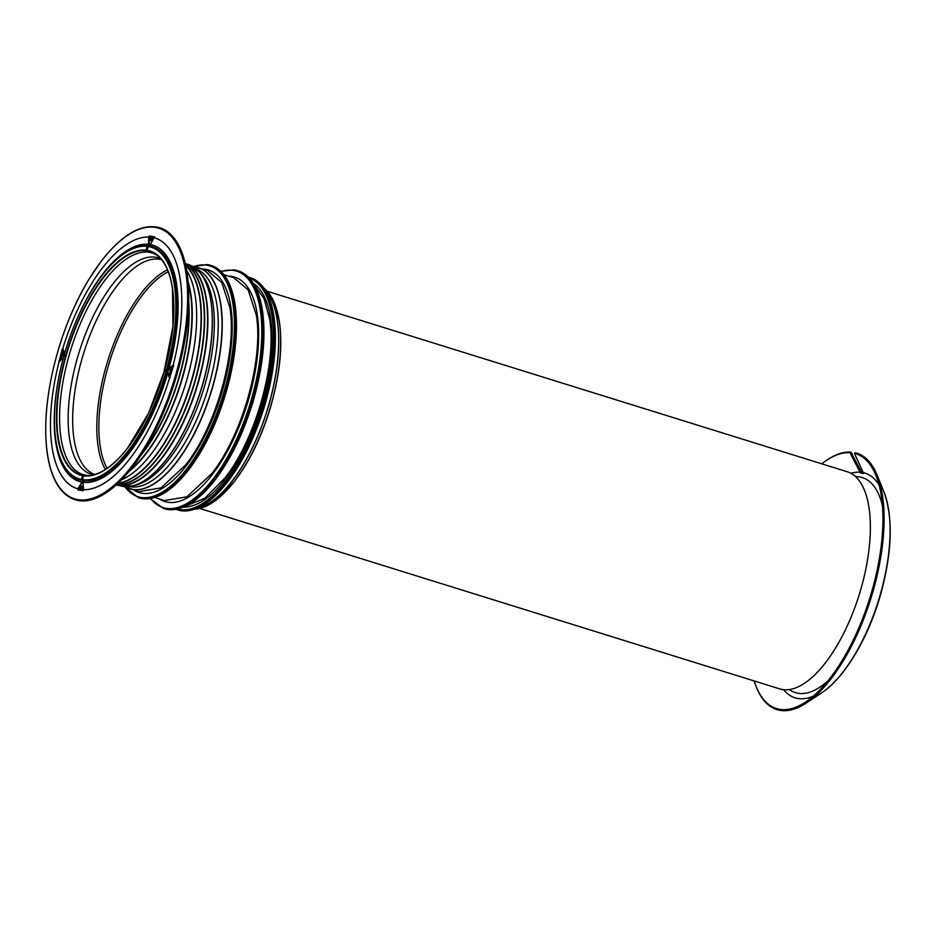 <?xml version="1.0" encoding="UTF-8"?>
<svg xmlns="http://www.w3.org/2000/svg" width="937" height="937" viewBox="0 0 937 937"><rect width="100%" height="100%" fill="white"/><g stroke="black" fill="none" stroke-linecap="round" stroke-linejoin="round"><path stroke-width="1.41" d="M754.215 680.953A133.441 56.302 -72.7 0 0 755.761 685.462A133.441 56.302 -72.7 0 0 805.457 702.118A133.441 56.302 -72.7 0 0 872.37 589.502A133.441 56.302 -72.7 0 0 875.978 475.481A133.441 56.302 -72.7 0 0 854.38 453.344L863.645 473.49L860.482 473.009L849.918 452.676A133.441 56.302 -72.7 0 0 825.602 460.992A133.441 56.302 -72.7 0 0 821.772 463.827M854.38 453.344L855.34 452.747L854.38 453.344M755.761 685.462L756.1 686.364A134.296 56.653 -72.7 0 0 806.113 703.113A134.296 56.653 -72.7 0 0 873.46 589.783A134.296 56.653 -72.7 0 0 877.091 475.036A134.296 56.653 -72.7 0 0 855.34 452.747L855.364 453.93M849.918 452.676L850.878 452.079A134.296 56.653 -72.7 0 0 826.399 460.454L825.602 460.992M850.878 452.079L861.173 471.616L862.462 470.819M860.482 473.009L861.173 471.616M861.033 471.698L863.012 471.943M154.582 236.85L149.252 236.03L154.511 236.815L150.33 244.639A123.661 52.167 107.3 0 1 176.613 284.789A123.661 52.167 107.3 0 1 168.754 369.295L167.454 371.286L169.644 378.161L170.311 377.646M150.33 244.639L149.58 245.67M159.7 227.703A142.447 60.097 107.3 0 1 159.747 227.726A142.447 60.097 107.3 0 1 187.084 273.241A142.447 60.097 107.3 0 1 132.667 466.849A142.447 60.097 107.3 0 1 75.101 499.761A142.447 60.097 107.3 0 1 75.054 499.737M173.556 365.629L169.503 378.208A131.215 55.353 107.3 0 1 130.196 458.322A131.215 55.353 107.3 0 1 83.686 489.7L83.159 490.683L77.9 489.899L77.853 488.809A131.215 55.353 107.3 0 1 51.992 446.703A131.215 55.353 107.3 0 1 59.066 361.799L63.411 357.524M77.9 489.899L77.841 488.833A131.192 55.342 107.3 0 1 52.003 446.68A131.192 55.342 107.3 0 1 59.078 361.787L62.814 348.494A131.192 55.342 107.3 0 1 102.121 268.38A131.215 55.353 107.3 0 1 148.632 236.991L149.463 236.265L148.807 237.178L148.971 245.307L149.768 245.576M164.889 371.134L166.634 371.45A121.763 51.371 107.3 0 1 128.533 451.271A121.763 51.371 107.3 0 1 82.924 480.201L82.948 476.582M82.924 480.201L83.112 480.634A122.115 51.512 107.3 0 0 128.931 451.646A122.115 51.512 107.3 0 0 167.173 371.439L166.634 371.45M82.843 481.056L83.686 489.676A131.192 55.342 107.3 0 0 130.184 458.298A131.192 55.342 107.3 0 0 169.492 378.197L170.183 377.623M77.853 488.809L83.135 481.29L81.917 482.133A123.754 52.203 107.3 0 1 55.646 441.959A123.754 52.203 107.3 0 1 56.806 388.738M186.65 270.524A116.223 49.029 107.3 0 1 195.318 296.455A116.223 49.029 107.3 0 1 150.916 454.41A116.223 49.029 107.3 0 1 121.541 479.767M194.72 267.701A115.673 48.794 107.3 0 1 199.569 272.117L201.713 274.576A113.892 48.045 107.3 0 1 213.027 303.811A113.892 48.045 107.3 0 1 169.527 458.591A113.892 48.045 107.3 0 1 136.24 484.979L133.089 485.799A115.673 48.794 107.3 0 1 126.577 486.678M196.629 269.177A113.892 48.045 107.3 0 1 216.927 305.017A113.892 48.045 107.3 0 1 173.415 459.809A113.892 48.045 107.3 0 1 129.001 486.549M78.193 489.828L78.099 488.763L78.04 489.934L83.358 490.59M77.9 488.727L81.917 482.133M82.608 488.845L82.878 486.233L81.648 489.055L82.655 489.208L83.053 486.256M81.648 489.055L82.761 488.868M81.952 486.127L82.222 487.638L80.933 488.997A1.534 0.644 -72.7 0 0 81.273 488.868L81.66 488.341A2.038 0.855 -72.7 0 0 81.964 487.556A1.698 0.714 -72.7 0 0 82.058 487.158A1.698 0.714 -72.7 0 0 82.093 486.83L81.952 486.127A1.558 0.656 -72.7 0 0 81.812 486.034A1.558 0.656 -72.7 0 0 81.765 486.022A1.546 0.656 -72.7 0 0 81.566 486.057A1.499 0.632 -72.7 0 0 81.402 486.151L81.039 486.643A1.534 0.644 -72.7 0 0 80.91 486.924L80.746 487.416A2.003 0.843 -72.7 0 0 80.629 487.908A1.534 0.644 -72.7 0 0 80.594 488.189L80.746 488.891A1.569 0.656 -72.7 0 0 80.887 488.985A1.569 0.656 -72.7 0 0 80.933 488.997M80.98 486.76L80.758 485.916L80.114 487.041A1.792 0.761 -72.7 0 0 79.797 487.123L79.469 488.704A1.394 0.586 -72.7 0 0 79.528 488.727L80.605 488.083M80.371 488.903L80.922 485.94M79.786 488.809L79.528 488.727A4.884 2.061 -72.7 0 0 79.645 488.751L80.114 488.821M81.683 486.303L81.015 488.669L81.683 486.303M79.832 487.416L79.727 488.411A4.31 1.815 107.3 0 1 79.633 488.4L80.09 487.498L79.551 488.318M146.945 249.851L148.702 246.185A121.763 51.371 107.3 0 1 149.99 246.431A121.763 51.371 107.3 0 1 175.055 285.797A121.763 51.371 107.3 0 1 167.009 370.08L166.083 369.822L165.697 371.146L166.341 371.368M167.173 371.439L167.477 370.361L166.727 369.998M168.754 369.295L173.181 364.938L173.72 365.723M154.511 236.815L154.476 237.857A131.215 55.353 107.3 0 1 180.314 279.987A131.215 55.353 107.3 0 1 173.24 364.88L173.181 364.938M188.7 301.105A117.254 49.462 107.3 0 1 188.864 303.447L188.864 303.447A117.254 49.462 107.3 0 1 143.021 452.665A117.254 49.462 107.3 0 1 140.667 455.616M173.673 365.688L173.345 365.032L168.414 369.881L168.028 371.52M167.454 371.286L169.492 378.197M167.641 370.595L167.934 372.212M171.6 369.787L172.654 367.585L170.862 368.276L171.869 368.827L171.752 369.81L172.396 367.503M170.757 368.663L171.858 368.862M171.33 370.162L171.412 371.954L170.265 372.715A2.003 0.843 -72.7 0 0 170.499 372.68A1.534 0.644 -72.7 0 0 170.651 372.598L171.155 371.872A1.569 0.656 -72.7 0 0 171.319 371.427A1.534 0.644 -72.7 0 0 171.436 370.736L171.33 370.162A2.038 0.855 -72.7 0 0 171.084 369.951A1.698 0.714 -72.7 0 0 170.85 369.963A1.698 0.714 -72.7 0 0 170.675 370.056L170.171 370.771A1.558 0.656 -72.7 0 0 170.007 371.228A1.546 0.656 -72.7 0 0 169.913 371.649A1.499 0.632 -72.7 0 0 169.89 371.942L169.972 372.481A1.534 0.644 -72.7 0 0 170.077 372.61L170.265 372.715M170.019 375.491L171.026 373.383L169.503 373.113L169.702 374.308A1.792 0.761 -72.7 0 0 169.574 374.941L170.335 374.8A1.394 0.586 -72.7 0 0 170.382 374.636A4.884 2.061 -72.7 0 0 170.464 374.367L170.768 373.301M170.136 371.251L171.202 370.361L170.557 372.446L170.136 371.251M169.773 374.706L170.054 373.605L170.311 374.39A4.31 1.815 107.3 0 1 170.241 374.613L169.796 374.941M170.054 373.605L170.03 374.788M154.605 236.862L149.252 236.03L148.632 236.991A131.192 55.342 107.3 0 0 102.121 268.38A131.215 55.353 107.3 0 0 62.814 348.47L59.066 361.799M149.451 245.576L148.608 245.236L148.62 237.096M154.476 237.857L154.464 237.881A131.192 55.342 107.3 0 1 180.302 279.999A131.192 55.342 107.3 0 1 173.228 364.891M147.39 245.916L146.277 249.301L147.39 245.916L149.99 246.431M167.477 370.361A122.115 51.512 107.3 0 0 175.582 285.68A122.115 51.512 107.3 0 0 149.088 245.939L148.702 246.185M149.334 240.446L150.998 237.74L149.721 237.506L149.498 240.481L150.728 237.658M151.853 239.357L151.642 239.298A2.003 0.843 -72.7 0 0 151.747 238.806A1.534 0.644 -72.7 0 0 151.782 238.513L152.017 238.888M151.478 239.79L150.623 240.692A1.546 0.656 -72.7 0 0 150.822 240.657A1.499 0.632 -72.7 0 0 150.974 240.551L151.349 240.071A1.534 0.644 -72.7 0 0 151.478 239.79L151.642 239.298M152.918 238.01L153.246 238.935L152.274 239.673A1.792 0.761 -72.7 0 0 152.579 239.591L152.918 238.01A1.394 0.586 -72.7 0 0 152.86 237.975A4.884 2.061 -72.7 0 0 152.731 237.951L152.274 239.673M151.454 240.762L152.532 239.743M151.63 237.811A1.569 0.656 -72.7 0 0 151.501 237.729A1.569 0.656 -72.7 0 0 151.454 237.717A1.534 0.644 -72.7 0 0 151.103 237.834L150.634 237.998M150.904 238.057L150.716 238.361A2.038 0.855 -72.7 0 0 150.424 239.146A1.698 0.714 -72.7 0 0 150.33 239.544A1.698 0.714 -72.7 0 0 150.295 239.884L150.435 240.586A1.558 0.656 -72.7 0 0 150.576 240.68A1.558 0.656 -72.7 0 0 150.623 240.692M150.705 240.411L151.361 238.045L150.705 240.411M152.555 239.298L152.661 238.291A4.31 1.815 107.3 0 1 152.754 238.314L152.555 239.298M152.321 239.322L152.344 238.244M64.009 356.201L65.52 355.662L64.911 354.795L65.04 356.294M58.855 361.085L59.324 361.764M63.013 348.634L59.183 361.155L62.229 349.091M64.501 353.647L62.814 348.494M59.991 359.211L61.783 358.52L60.518 357.875L60.636 356.903L59.991 359.211L61.631 358.051M60.788 357.922L60.788 356.927M62.111 353.999L62.638 355.556L61.35 356.763A1.698 0.714 -72.7 0 0 61.537 356.739A1.698 0.714 -72.7 0 0 61.713 356.646L62.217 355.931A1.558 0.656 -72.7 0 0 62.369 355.474A1.546 0.656 -72.7 0 0 62.463 355.053A1.499 0.632 -72.7 0 0 62.498 354.76L62.404 354.221A1.534 0.644 -72.7 0 0 62.31 354.092L62.111 353.999A2.003 0.843 -72.7 0 0 61.877 354.022A1.534 0.644 -72.7 0 0 61.725 354.116L61.233 354.83A1.569 0.656 -72.7 0 0 61.069 355.287A1.534 0.644 -72.7 0 0 60.952 355.978L61.046 356.54A2.038 0.855 -72.7 0 0 61.292 356.751A2.038 0.855 -72.7 0 0 61.35 356.763M61.619 353.401L63.142 353.671L62.685 352.406A1.792 0.761 -72.7 0 0 62.802 351.773L62.053 351.902A1.394 0.586 -72.7 0 0 61.994 352.066A4.884 2.061 -72.7 0 0 61.924 352.335L61.619 353.401L62.99 353.202M62.744 351.41L62.685 352.406M62.756 353.167L62.943 352.488M62.252 355.451L61.397 356.552L61.444 354.736L62.065 354.198L62.252 355.451M62.615 351.996L62.334 353.108L62.076 352.324A4.31 1.815 107.3 0 1 62.147 352.101L62.615 351.996M62.147 353.073L62.334 352.406A4.31 1.815 -72.7 0 1 62.404 352.183L62.147 352.101M168.051 369.764L168.25 370.712M149.405 245.564L149.006 237.131M188.196 283.161A116.774 49.263 107.3 0 1 190.586 294.558A116.774 49.263 107.3 0 1 190.867 333.935L190.867 333.947A116.774 49.263 107.3 0 1 186.697 359.855L186.697 359.855A116.774 49.263 107.3 0 1 145.961 453.25A116.774 49.263 107.3 0 1 130.032 470.187M199.745 508.428L779.666 688.871A113.693 47.963 -72.7 0 0 782.735 689.573A113.693 47.963 -72.7 0 0 860.33 591.001A113.693 47.963 -72.7 0 0 847.224 471.744L267.303 291.302M883.907 491.843C893.195 517.599 892.211 551.413 880.932 593.273C869.278 635.661 845.689 677.228 821.269 693.146A118.53 50.001 -72.7 0 0 880.698 593.121A118.53 50.001 -72.7 0 0 883.907 491.843L877.091 475.036M882.431 505.675A112.627 47.518 -72.7 0 0 856.629 476.652L855.504 476.605M860.213 472.213A117.675 49.649 -72.7 0 0 850.901 473.302M879.07 484.897A117.675 49.649 -72.7 0 0 863.375 472.681M783.566 689.679A117.675 49.649 -72.7 0 0 813.351 696.121M789.235 689.573L790.184 690.171A112.627 47.518 -72.7 0 0 827.898 680.906M852.202 453.461L851.241 454.058M164.139 370.185L165.521 370.771L165.79 370.068L164.139 370.185M165.732 370.033L164.408 369.834L172.935 326.392L172.478 288.678C169.984 272.468 164.842 261.271 157.053 255.122A116.914 49.321 107.3 0 1 172.326 287.19M165.521 370.771L164.198 370.572M147.367 245.541L146.289 249.301M148.983 245.67L147.683 245.318L146.816 249.312M64.606 355.392L63.224 354.807L62.955 355.498L64.606 355.392M64.348 355.744L63.095 355.861M167.489 269.786A112.499 47.459 -72.7 0 0 141.077 293.41A112.499 47.459 -72.7 0 0 105.705 367.796A112.499 47.459 -72.7 0 0 98.092 446.305A112.499 47.459 -72.7 0 0 105.342 469.507M168.273 271.742A110.999 46.827 -72.7 0 0 142.529 294.909A110.999 46.827 -72.7 0 0 107.626 368.3A110.999 46.827 -72.7 0 0 100.13 445.754A110.999 46.827 -72.7 0 0 107.099 468.336M221.179 271.554A123.801 52.226 107.3 0 1 233.29 270.406A123.801 52.226 107.3 0 1 260.381 310.744A123.801 52.226 107.3 0 1 252.018 397.136A123.801 52.226 107.3 0 1 213.086 478.994A123.801 52.226 107.3 0 1 166.399 508.358A123.801 52.226 107.3 0 1 150.564 498.507M193.256 266.74A120.896 51.008 107.3 0 1 206.55 265.124A120.896 51.008 107.3 0 1 233.008 304.502A120.896 51.008 107.3 0 1 224.833 388.878A120.896 51.008 107.3 0 1 186.826 468.816A120.896 51.008 107.3 0 1 141.229 497.488A120.896 51.008 107.3 0 1 124.832 486.631M273.944 317.245A120.896 51.008 107.3 0 1 265.78 401.575M250.015 277.598A121.646 51.324 107.3 0 1 250.32 277.692A121.646 51.324 107.3 0 1 273.651 316.565A121.646 51.324 107.3 0 1 265.429 401.458A121.646 51.324 107.3 0 1 227.187 481.887A121.646 51.324 107.3 0 1 181.309 510.747A121.646 51.324 107.3 0 1 178.03 509.997A121.646 51.324 107.3 0 1 177.725 509.904M273.042 316.378A121.646 51.324 107.3 0 1 264.82 401.27A121.646 51.324 107.3 0 1 226.578 481.7A121.646 51.324 107.3 0 1 180.7 510.56A121.646 51.324 107.3 0 1 177.421 509.81L181.403 510.77C195.938 512.352 211.364 502.7 227.703 481.805C243.936 460.29 256.644 433.562 265.839 401.61C274.623 369.611 277.352 341.384 274.026 316.929C270.652 295.096 262.747 282.014 250.32 277.692L249.71 277.493A121.646 51.324 107.3 0 1 273.042 316.378M249.418 278.207A120.896 51.008 107.3 0 1 272.035 316.647A120.896 51.008 107.3 0 1 263.859 401.024A120.896 51.008 107.3 0 1 225.84 480.962A120.896 51.008 107.3 0 1 180.255 509.634A120.896 51.008 107.3 0 1 177.585 509.06M262.454 311.389A123.801 52.226 107.3 0 1 254.091 397.745A123.801 52.226 107.3 0 1 215.159 479.639M262.173 310.709A124.551 52.542 107.3 0 1 253.751 397.628A124.551 52.542 107.3 0 1 214.585 479.978A124.551 52.542 107.3 0 1 167.618 509.517A124.551 52.542 107.3 0 1 164.256 508.756L163.483 508.51A124.551 52.542 107.3 0 0 166.845 509.283A124.551 52.542 107.3 0 0 213.812 479.732A124.551 52.542 107.3 0 0 252.978 397.382A124.551 52.542 107.3 0 0 261.4 310.463A124.551 52.542 107.3 0 0 237.494 270.664L238.267 270.898A124.551 52.542 107.3 0 1 262.173 310.709M235.035 305.134A120.896 51.008 107.3 0 1 226.871 389.476A120.896 51.008 107.3 0 1 188.841 469.449M234.742 304.455A121.646 51.324 107.3 0 1 226.52 389.347A121.646 51.324 107.3 0 1 188.278 469.788A121.646 51.324 107.3 0 1 142.401 498.636A121.646 51.324 107.3 0 1 139.121 497.887L138.395 497.664A121.646 51.324 107.3 0 0 141.674 498.414A121.646 51.324 107.3 0 0 187.552 469.554A121.646 51.324 107.3 0 0 225.805 389.124A121.646 51.324 107.3 0 0 234.027 304.232A121.646 51.324 107.3 0 0 210.684 265.358L211.411 265.581A121.646 51.324 107.3 0 1 234.742 304.455M131.848 466.099A141.745 59.804 107.3 0 1 47.377 453.555A141.745 59.804 107.3 0 1 101.524 260.908A141.745 59.804 107.3 0 1 185.994 273.463A141.745 59.804 107.3 0 1 131.848 466.099M75.007 499.726C60.495 494.689 51.266 479.393 47.307 453.836C43.114 422.259 47.26 385.997 59.757 345.039C67.417 320.747 77.103 298.88 88.816 279.449L101.583 260.685C122.478 234.098 141.838 223.1 159.653 227.691A142.447 60.097 107.3 0 1 186.99 273.217A142.447 60.097 107.3 0 1 132.574 466.813A142.447 60.097 107.3 0 1 75.007 499.726L75.101 499.761M89.659 475.563A116.047 48.958 107.3 0 1 60.928 437.532A116.047 48.958 107.3 0 1 105.249 279.823A116.047 48.958 107.3 0 1 158.013 255.895M119.198 457.924A116.914 49.321 107.3 0 1 88.429 475.668A116.914 49.321 107.3 0 1 58.246 437.38A116.914 49.321 107.3 0 1 102.918 278.488A116.914 49.321 107.3 0 1 157.053 255.122M164.432 370.97A117.336 49.497 107.3 0 1 127.701 447.956A117.336 49.497 107.3 0 1 57.778 437.567A117.336 49.497 107.3 0 1 102.601 278.102A117.336 49.497 107.3 0 1 172.525 288.491A117.336 49.497 107.3 0 1 164.807 369.635M166.083 371.31A121.306 51.172 107.3 0 1 128.123 450.838A121.306 51.172 107.3 0 1 82.679 479.65M81.964 482.051A123.661 52.167 107.3 0 1 55.681 441.889A123.661 52.167 107.3 0 1 55.599 398.002M81.437 480.341A122.115 51.512 107.3 0 1 65.52 468.477M167.746 372.867A123.661 52.167 107.3 0 1 129.376 452.84A123.661 52.167 107.3 0 1 83.534 482.274M167.782 372.938A123.754 52.203 107.3 0 1 129.388 452.911A123.754 52.203 107.3 0 1 83.534 482.368M188.606 304.63A117.102 49.403 107.3 0 1 142.74 452.477A117.102 49.403 107.3 0 1 142.506 452.794M188.606 304.466A117.102 49.403 107.3 0 1 142.764 452.489A117.102 49.403 107.3 0 1 142.412 452.934M188.653 302.827A117.184 49.438 107.3 0 1 142.881 452.571A117.184 49.438 107.3 0 1 141.522 454.304M188.688 301.269A117.254 49.462 107.3 0 1 142.998 452.665A117.254 49.462 107.3 0 1 140.573 455.757M188.196 283.243A116.774 49.263 107.3 0 1 190.562 294.546A116.774 49.263 107.3 0 1 145.973 453.25A116.774 49.263 107.3 0 1 129.985 470.245M188.126 282.377A116.856 49.298 107.3 0 1 190.738 294.534A116.856 49.298 107.3 0 1 146.102 453.356A116.856 49.298 107.3 0 1 138.699 462.152A116.856 49.298 107.3 0 1 129.482 470.854M188.068 281.604A116.938 49.333 107.3 0 1 190.902 294.523A116.938 49.333 107.3 0 1 146.231 453.449A116.938 49.333 107.3 0 1 138.817 462.257A116.938 49.333 107.3 0 1 128.99 471.452M188.056 281.545A116.938 49.333 107.3 0 1 190.914 294.523A116.938 49.333 107.3 0 1 146.242 453.449A116.938 49.333 107.3 0 1 138.828 462.257A116.938 49.333 107.3 0 1 128.955 471.498M155.437 455.628A115.942 48.911 107.3 0 1 118.121 483.152A115.942 48.911 107.3 0 0 155.448 455.628A115.942 48.911 107.3 0 0 199.733 298.06A115.942 48.911 107.3 0 1 155.448 455.628M185.702 265.581A116.024 48.947 107.3 0 1 199.897 298.036A116.024 48.947 107.3 0 1 155.577 455.722A116.024 48.947 107.3 0 1 117.957 483.305M155.694 455.827A116.106 48.982 107.3 0 1 117.793 483.457A116.106 48.982 107.3 0 0 155.706 455.827A116.106 48.982 107.3 0 0 200.049 298.025A116.106 48.982 107.3 0 1 155.706 455.827M158.704 456.624A115.919 48.9 107.3 0 1 116.867 484.312A115.919 48.9 107.3 0 0 158.704 456.624A115.919 48.9 107.3 0 0 202.978 299.09A115.919 48.9 107.3 0 1 158.704 456.624M185.35 263.976A116.001 48.935 107.3 0 1 203.153 299.067A116.001 48.935 107.3 0 1 158.833 456.729A116.001 48.935 107.3 0 1 116.75 484.429M158.962 456.823A116.094 48.982 107.3 0 1 116.645 484.523A116.094 48.97 107.3 0 0 158.974 456.823A116.094 48.97 107.3 0 0 203.317 299.055A116.094 48.982 107.3 0 1 158.962 456.823M185.245 263.555L185.245 263.555A115.848 48.876 107.3 0 1 185.456 263.637A115.848 48.876 107.3 0 1 206.222 300.145A115.848 48.876 107.3 0 1 161.96 457.596A115.848 48.876 107.3 0 1 116.645 484.769L116.645 484.769M185.35 263.602A115.848 48.876 107.3 0 1 206.222 300.145A115.848 48.876 107.3 0 1 161.972 457.596A115.848 48.876 107.3 0 1 116.539 484.745M185.221 263.438A115.942 48.911 107.3 0 1 206.398 300.121A115.942 48.911 107.3 0 1 162.101 457.701A115.942 48.911 107.3 0 1 116.34 484.792M115.345 484.616L116.656 484.979A116.036 48.958 107.3 0 0 162.242 457.806A116.036 48.958 107.3 0 0 206.562 300.109A116.036 48.958 107.3 0 0 185.585 263.461A116.036 48.958 107.3 0 0 185.198 263.32A116.036 48.958 107.3 0 1 206.562 300.109A116.036 48.958 107.3 0 1 162.23 457.806A116.036 48.958 107.3 0 1 116.258 484.874A116.036 48.958 107.3 0 0 116.656 484.979L121.271 486.092L133.089 485.799A115.673 48.794 107.3 0 0 166.891 459.001A115.673 48.794 107.3 0 0 211.071 301.796A115.673 48.794 107.3 0 0 199.569 272.117L190.012 265.171A115.731 48.818 107.3 0 1 210.942 301.714A115.731 48.818 107.3 0 1 166.727 458.989A115.731 48.818 107.3 0 1 121.271 486.092M176.496 462.011A115.708 48.818 107.3 0 1 125.089 486.643A115.766 48.841 107.3 0 0 129.833 488.833A115.766 48.841 107.3 0 0 176.683 462.117A115.766 48.841 107.3 0 0 220.909 304.783A115.766 48.841 107.3 0 0 198.621 267.759A115.766 48.841 107.3 0 0 193.467 266.869A115.708 48.818 107.3 0 1 220.699 304.759A115.708 48.818 107.3 0 1 176.496 462.011M193.444 266.858L207.569 270.512L221.846 282.693L229.87 307.547C237.26 351.316 216.06 426.768 185.631 464.928L161.105 487.837L138.758 491.656L125.054 486.643M202.907 269.083A116.551 49.169 107.3 0 1 230.877 307.266A116.551 49.169 107.3 0 1 186.358 465.666A116.551 49.169 107.3 0 1 134.108 490.18M224.013 274.752L233.653 277.633L248.153 289.873L256.293 315.019C263.754 359.152 242.367 435.225 211.692 473.689L186.873 496.844L164.28 500.592L154.71 497.488M228.968 276.228A117.512 49.567 107.3 0 1 257.3 314.738A117.512 49.567 107.3 0 1 212.418 474.438A117.512 49.567 107.3 0 1 159.63 499.081M254.524 285.352L264.023 298.481L269.598 318.767C277.094 363.087 255.614 439.476 224.81 478.104L204.91 498.144L185.842 506.074M253.295 283.29A117.992 49.778 107.3 0 1 270.606 318.498A117.992 49.778 107.3 0 1 225.536 478.854A117.992 49.778 107.3 0 1 183.664 507.069M265.112 289.978A117.793 49.696 107.3 0 1 277.293 320.735A117.793 49.696 107.3 0 1 232.294 480.822A117.793 49.696 107.3 0 1 197.18 508.276M265.089 289.943A117.793 49.696 107.3 0 1 277.305 320.735A117.793 49.696 107.3 0 1 232.306 480.822A117.793 49.696 107.3 0 1 197.145 508.287M264.984 289.779A117.781 49.684 107.3 0 1 277.387 320.77A117.781 49.684 107.3 0 1 232.388 480.845A117.781 49.684 107.3 0 1 196.969 508.358M263.812 288.046A117.219 49.45 107.3 0 1 279.32 321.813A117.219 49.45 107.3 0 1 234.543 481.126A117.219 49.45 107.3 0 1 195.013 509.131L214.491 501.354L234.765 481.056L245.283 465.619C254.923 449.608 262.899 431.606 269.212 411.601C279.507 377.857 282.927 347.99 279.472 322L273.709 301.304L263.801 288.034M234.625 481.126A116.785 49.263 107.3 0 1 221.015 495.989M81.285 479.908A121.763 51.371 107.3 0 1 77.677 478.807L77.677 478.807A121.763 51.371 107.3 0 1 59.558 455.897M81.39 479.439A121.306 51.172 107.3 0 1 55.833 440.097A121.306 51.172 107.3 0 1 63.845 356.119M82.503 476.289L83.452 476.933M82.725 480.002L82.058 479.803L82.913 476.769L82.257 476.476L81.355 479.662L82.538 476.664M82.784 481.454L78.239 488.891M160.93 258.823A113.272 47.787 -72.7 0 0 112.745 284.063A113.272 47.787 -72.7 0 0 69.467 438.001A113.272 47.787 -72.7 0 0 93.723 474.813M94.824 474.509A112.499 47.459 107.3 0 1 73.964 438.797A112.499 47.459 107.3 0 1 116.938 285.902A112.499 47.459 107.3 0 1 161.656 259.701M148.222 246.501A121.306 51.172 107.3 0 1 174.469 285.972A121.306 51.172 107.3 0 1 166.47 369.928M150.388 244.557A123.754 52.203 107.3 0 1 176.671 284.731A123.754 52.203 107.3 0 1 168.812 369.248M265.768 401.61A120.896 51.008 107.3 0 1 227.75 481.548M279.413 322.187A116.785 49.263 107.3 0 1 234.8 480.904M169.468 378.138L167.372 372.188M173.462 365.184L168.543 370.045M64.243 354.69A121.306 51.172 107.3 0 1 102.18 275.232A121.306 51.172 107.3 0 1 146.91 246.326M122.068 255.016A121.763 51.371 107.3 0 1 147.015 245.974M134.108 248.047A122.115 51.512 107.3 0 1 147.097 245.705M85.958 300.449A123.661 52.167 107.3 0 1 102.918 273.838A123.661 52.167 107.3 0 1 148.76 244.405M81.683 308.753A123.754 52.203 107.3 0 1 102.918 273.768A123.754 52.203 107.3 0 1 148.772 244.311M185.749 265.803A115.942 48.911 107.3 0 1 199.733 298.06A115.942 48.911 107.3 0 0 185.749 265.792M185.655 265.37A116.106 48.982 107.3 0 1 200.049 298.025A116.106 48.982 107.3 0 0 185.655 265.358M185.385 264.129A115.919 48.9 107.3 0 1 202.978 299.09A115.919 48.9 107.3 0 0 185.385 264.129M185.315 263.824A116.094 48.982 107.3 0 1 203.306 299.055A116.094 48.97 107.3 0 0 185.315 263.824M207.405 264.609A121.646 51.324 107.3 0 1 210.684 265.358L207.311 264.585L192.881 266.53M234.133 269.891A124.551 52.542 107.3 0 1 237.494 270.664L234.039 269.868L220.886 271.273M248.387 277.129A121.646 51.324 107.3 0 1 249.71 277.493L248.387 277.129M277.762 313.614A116.785 49.263 107.3 0 1 279.367 321.836M154.675 237.038L149.463 236.265M166.036 369.822L164.701 369.623L164.28 370.9M147.449 249.219L146.535 248.961M64.548 354.994L63.552 354.596L62.966 355.744L63.798 356.13L63.013 355.545M821.269 693.146L806.113 703.113M164.256 508.756L167.711 509.541C182.586 511.169 198.375 501.283 215.1 479.896C231.732 457.853 244.744 430.481 254.161 397.78C263.156 365.008 265.944 336.114 262.547 311.072C259.092 288.713 250.999 275.326 238.267 270.898M139.121 497.887L142.494 498.66C157.029 500.241 172.455 490.59 188.794 469.695C205.027 448.179 217.735 421.451 226.93 389.511C235.714 357.501 238.443 329.274 235.117 304.83C231.744 282.986 223.838 269.903 211.411 265.581M88.429 475.668C100.833 474.731 113.939 465.443 127.737 447.804L148.561 413.158L164.397 370.958M124.398 486.596L138.395 497.664M150.166 498.578L163.483 508.51M176.121 509.365L177.421 509.81M77.677 478.807C66.281 473.864 58.984 461.027 55.775 440.285C52.472 415.993 55.142 387.941 63.798 356.119M82.831 480.857L81.32 479.662L82.257 476.429L83.358 476.207M148.069 246.091C133.733 244.674 118.437 254.337 102.215 275.068C86.075 296.455 73.402 323.007 64.184 354.76M190.012 265.171L184.296 263.016M166.083 369.822L166.774 370.01M64.852 354.783L63.529 354.584"/></g></svg>
